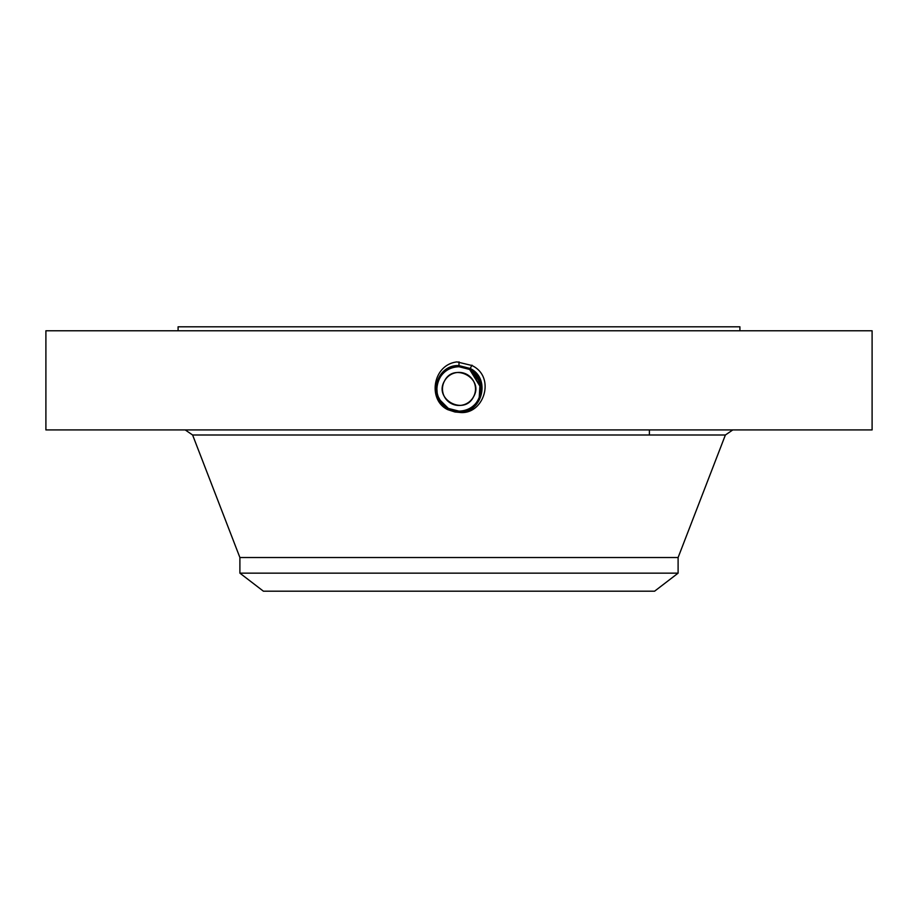 <?xml version="1.0" encoding="UTF-8"?>
<svg xmlns="http://www.w3.org/2000/svg" width="918" height="918" viewBox="0 0 918 918"><rect width="100%" height="100%" fill="white"/><g stroke="black" fill="none" stroke-linecap="round" stroke-linejoin="round"><path stroke-width="1.38" d="M45.9 429.922L872.1 429.922L872.1 330.778L45.9 330.778L45.9 429.922M458.954 412.343L459 412.343C483.66 415.957 496.5 376.896 471.818 365.479L457.038 361.91C432.642 364.561 427.363 399.927 447.697 409.635L454.938 411.987L458.954 412.343L447.789 409.474L454.938 411.987M443.21 404.551L448.363 408.43L459 411.138C480.825 412.515 490.086 379.157 469.695 369.38L459 366.638C437.106 365.284 427.811 398.756 448.271 408.556L459 411.31C480.986 412.664 490.292 379.077 469.752 369.243L459 366.489C436.945 365.135 427.604 398.837 448.202 408.694L459 411.459C481.135 412.825 490.499 379.008 469.832 369.116L459 366.339C436.394 365.043 427.731 399.112 448.133 408.82L459 411.608C481.273 412.985 490.705 378.939 469.901 368.99L459 366.202C436.245 364.882 427.524 399.181 448.064 408.946L459 411.757C481.847 413.066 490.579 378.652 469.97 368.852L459 366.053C436.096 364.733 427.318 399.25 447.995 409.084L459 411.907C481.984 413.226 490.786 378.583 470.039 368.726L459 365.903C435.947 364.572 427.111 399.319 447.927 409.21L459 412.056C482.134 413.375 490.992 378.526 470.108 368.6L459 365.754C435.786 364.423 426.916 399.387 447.858 409.348L459 412.205C482.283 413.536 491.187 378.457 470.177 368.474L459 365.605C435.637 364.262 426.709 399.456 447.777 409.474C426.709 399.445 435.648 364.262 459 365.605L459 361.841M178.092 330.778L178.092 326.808L739.908 326.808L739.908 330.778M441.306 402.359L448.363 408.43L439.55 399.64A22.204 22.204 0 0 0 441.283 402.314L448.351 408.43L459 411.161C480.837 412.515 490.086 379.145 469.683 369.38L459 366.489C436.957 365.123 427.604 398.825 448.202 408.694L459 411.459C481.124 412.825 490.499 379.019 469.832 369.116L459 366.339C436.796 364.974 427.398 398.905 448.133 408.82L459 411.608C481.261 412.985 490.694 378.95 469.901 368.99L459 366.19C436.234 364.894 427.524 399.192 448.064 408.958L459 411.757C481.835 413.066 490.579 378.664 469.97 368.864L459 366.041C436.084 364.733 427.318 399.25 447.995 409.084L459 411.907C481.984 413.226 490.786 378.595 470.039 368.738L459 365.903C435.935 364.572 427.111 399.319 447.927 409.21L459 412.044C482.134 413.375 490.981 378.526 470.108 368.6L459 365.754C435.798 364.423 426.916 399.387 447.858 409.336L459 412.193C482.283 413.536 491.187 378.457 470.177 368.474L471.99 365.169M678.104 557.536L678.104 573.153L239.896 573.153L239.896 557.536L678.104 557.536L725.392 434.994L732.793 429.922M442.556 390.517L442.671 391.493M475.444 387.362L475.34 386.512M473.504 396.863C464.187 416.049 433.376 399.238 444.496 381.016C453.813 361.83 484.624 378.641 473.504 396.863A16.524 16.524 0 0 1 451.082 403.438A16.524 16.524 0 0 1 444.496 381.016A16.524 16.524 0 0 1 466.918 374.441A16.524 16.524 0 0 1 459 405.458A16.524 16.524 0 0 1 444.496 396.863M474.365 372.903L469.683 369.369L459 366.638C437.083 365.284 427.811 398.768 448.282 408.567L459 411.31C480.975 412.675 490.292 379.088 469.764 369.254L470.108 368.6L459 366.19M678.104 573.153L654.591 591.192L263.409 591.192L239.896 573.153M467.732 374.911A16.524 16.524 0 0 0 444.496 381.016M474.273 372.823L469.649 369.461L459 366.73A22.204 22.204 0 0 1 463.085 367.108M481.135 387.178L469.637 369.449A22.204 22.204 0 0 1 473.619 372.226M474.158 372.719A22.204 22.204 0 0 1 478.416 378.159M479.919 381.498A22.204 22.204 0 0 1 454.869 410.759M455.58 410.874L448.363 408.43A22.204 22.204 0 0 1 444.381 405.653M443.727 405.056L448.351 408.418L443.807 405.136A22.204 22.204 0 0 1 439.584 399.709L438.907 398.378M438.081 396.392A22.204 22.204 0 0 1 439.515 378.296L439.515 378.296C443.887 370.906 450.382 367.051 459 366.73L459 366.73C450.371 367.051 443.876 370.906 439.515 378.296C443.876 370.906 450.371 367.051 459 366.73C450.359 367.062 443.864 370.906 439.515 378.296C435.901 385.388 435.901 392.502 439.538 399.628M478.565 399.422L480.584 394.155M479.196 398.16L480.103 382.037L469.637 369.449L464.187 367.349M448.145 408.82L459 411.172C467.618 410.828 474.113 406.972 478.485 399.582C483.832 387.27 480.883 377.229 469.637 369.449L461.524 366.879M452.826 410.266L447.399 407.867M459 412.343L459 411.161C467.629 410.828 474.124 406.972 478.485 399.582C474.113 406.972 467.618 410.828 459 411.138C467.629 410.828 474.124 406.972 478.485 399.582C474.113 406.972 467.618 410.828 459 411.138C467.629 410.828 474.124 406.972 478.485 399.582M478.886 398.825L480.229 395.44M480.722 393.535L481.204 388.968M474.296 372.846L469.649 369.461L481.193 388.211M459 366.202L469.649 369.461L463.819 367.269M454.777 410.736L448.363 408.43L454.8 410.748M480.963 385.675L476.029 374.693M441.283 402.314L438.127 396.519M437.197 393.145L436.819 387.821M239.896 557.536L192.608 434.994L725.392 434.994M192.608 434.994L185.207 429.922M649.393 434.994L649.393 429.922"/></g></svg>
